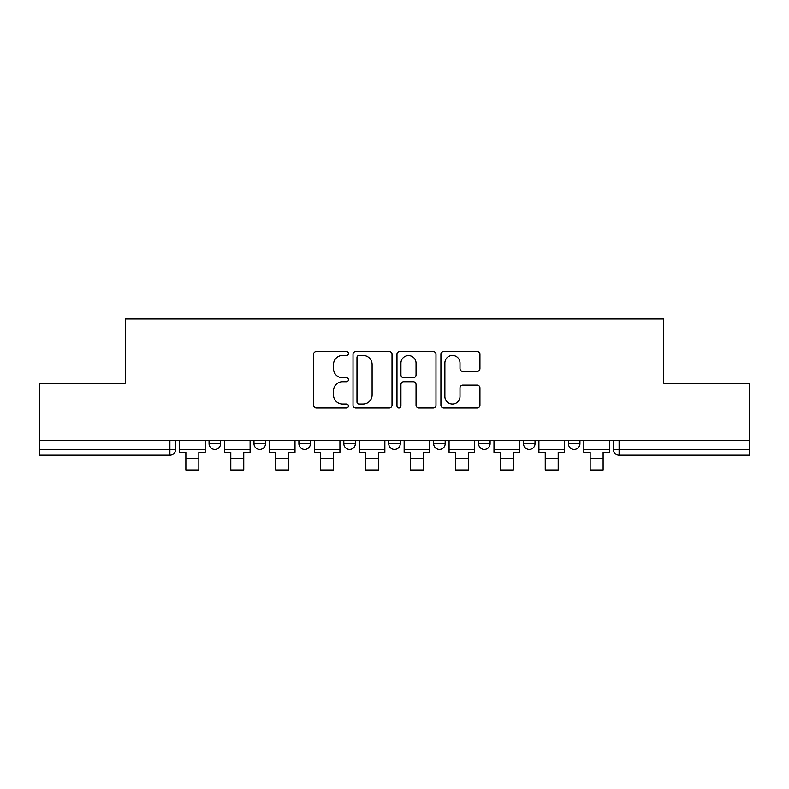 <?xml version="1.0" encoding="UTF-8"?>
<svg xmlns="http://www.w3.org/2000/svg" width="789" height="789" viewBox="0 0 789 789"><rect width="100%" height="100%" fill="white"/><g stroke="black" fill="none" stroke-linecap="round" stroke-linejoin="round"><path stroke-width="1.18" d="M348.432 353.452A1.982 1.982 0 0 0 346.45 351.48L316.419 351.48A2.831 2.831 0 0 0 313.588 354.3L313.588 405.181A2.831 2.831 0 0 0 316.419 408.012L346.45 408.012A1.982 1.982 0 0 0 348.432 406.029A1.982 1.982 0 0 0 346.45 404.047L342.564 404.047A9.044 9.044 0 0 1 333.52 395.003L333.52 390.762A9.044 9.044 0 0 1 342.564 381.718L346.45 381.718A1.982 1.982 0 0 0 348.432 379.746A1.982 1.982 0 0 0 346.45 377.763L342.564 377.763A9.044 9.044 0 0 1 333.52 368.719L333.52 364.479A9.044 9.044 0 0 1 342.564 355.435L346.45 355.435A1.982 1.982 0 0 0 348.432 353.452M568.425 440.499L568.425 443.665L579.945 443.665A5.76 5.76 0 0 1 574.185 449.424A5.76 5.76 0 0 1 568.425 443.665L568.425 440.499M478.588 440.499L478.588 443.665L490.097 443.665A5.76 5.76 0 0 1 484.338 449.424A5.76 5.76 0 0 1 478.588 443.665L478.588 440.499M433.664 440.499L433.664 443.665L445.183 443.665A5.76 5.76 0 0 1 439.424 449.424A5.76 5.76 0 0 1 433.664 443.665L433.664 440.499M343.817 440.499L343.817 443.665L355.336 443.665A5.76 5.76 0 0 1 349.576 449.424A5.76 5.76 0 0 1 343.817 443.665L343.817 440.499M477.108 371.402A2.831 2.831 0 0 0 479.929 368.581L479.929 354.3A2.831 2.831 0 0 0 477.108 351.48L443.753 351.48A2.831 2.831 0 0 0 440.923 354.3L440.923 405.181A2.831 2.831 0 0 0 443.753 408.012L477.108 408.012A2.831 2.831 0 0 0 479.929 405.181L479.929 387.941A2.831 2.831 0 0 0 477.108 385.111L462.827 385.111A2.831 2.831 0 0 0 460.007 387.941L460.007 396.492A7.565 7.565 0 0 1 452.442 404.047A7.565 7.565 0 0 1 444.878 396.492L444.878 362.999A7.565 7.565 0 0 1 452.442 355.435A7.565 7.565 0 0 1 460.007 362.999L460.007 368.581A2.831 2.831 0 0 0 462.827 371.402L477.108 371.402M39.45 440.499L39.45 383.198L125.264 383.198L125.264 318.983L663.736 318.983L663.736 383.198L749.55 383.198L749.55 440.499L39.45 440.499L39.45 449.424L175.651 449.424L175.651 440.499L175.651 449.424A5.76 5.76 0 0 1 169.891 455.184L39.45 455.184L39.45 449.424M392.025 354.3A2.831 2.831 0 0 0 389.204 351.48L355.849 351.48A2.831 2.831 0 0 0 353.018 354.3L353.018 405.181A2.831 2.831 0 0 0 355.849 408.012L389.204 408.012A2.831 2.831 0 0 0 392.025 405.181L392.025 354.3M399.796 351.48L433.151 351.48A2.831 2.831 0 0 1 435.982 354.3L435.982 405.181A2.831 2.831 0 0 1 433.151 408.012L418.88 408.012A2.831 2.831 0 0 1 416.05 405.181L416.05 384.549A2.831 2.831 0 0 0 413.229 381.718L403.761 381.718A2.831 2.831 0 0 0 400.93 384.549L400.93 406.029A1.982 1.982 0 0 1 398.948 408.012A1.982 1.982 0 0 1 396.975 406.029L396.975 354.3A2.831 2.831 0 0 1 399.796 351.48M613.349 440.499L613.349 449.424L749.55 449.424L749.55 455.184L619.109 455.184A5.76 5.76 0 0 1 613.349 449.424M749.55 440.499L749.55 449.424M579.945 440.499L579.945 443.665M535.021 440.499L535.021 443.665A5.76 5.76 0 0 1 529.261 449.424A5.76 5.76 0 0 1 523.501 443.665L535.021 443.665L535.021 440.499M523.501 440.499L523.501 443.665M490.097 440.499L490.097 443.665L490.097 440.499M445.183 443.665L445.183 440.499L445.183 443.665A5.76 5.76 0 0 1 439.424 449.424M400.26 440.499L400.26 443.665A5.76 5.76 0 0 1 394.5 449.424A5.76 5.76 0 0 1 388.74 443.665A5.76 5.76 0 0 0 394.5 449.424A5.76 5.76 0 0 0 400.26 443.665L400.26 440.499M388.74 440.499L388.74 443.665L400.26 443.665M355.336 440.499L355.336 443.665M310.412 440.499L310.412 443.665A5.76 5.76 0 0 1 304.662 449.424A5.76 5.76 0 0 1 298.903 443.665A5.76 5.76 0 0 0 304.662 449.424A5.76 5.76 0 0 0 310.412 443.665L298.903 443.665L298.903 440.499M253.979 440.499L253.979 443.665L265.498 443.665L265.498 440.499L265.498 443.665A5.76 5.76 0 0 1 259.739 449.424A5.76 5.76 0 0 1 253.979 443.665A5.76 5.76 0 0 0 259.739 449.424M209.055 440.499L209.055 443.665L220.575 443.665L220.575 440.499L220.575 443.665A5.76 5.76 0 0 1 214.815 449.424A5.76 5.76 0 0 1 209.055 443.665A5.76 5.76 0 0 0 214.815 449.424M169.891 440.499L169.891 455.184A5.76 5.76 0 0 0 175.651 449.424M358.956 355.435A1.982 1.982 0 0 0 356.983 357.417L356.983 402.074A1.982 1.982 0 0 0 358.956 404.047L363.058 404.047A9.044 9.044 0 0 0 372.102 395.003L372.102 364.479A9.044 9.044 0 0 0 363.058 355.435L358.956 355.435M416.05 363.137A7.565 7.565 0 0 0 408.495 355.573A7.565 7.565 0 0 0 400.93 363.137L400.93 374.933A2.831 2.831 0 0 0 403.761 377.763L413.229 377.763A2.831 2.831 0 0 0 416.05 374.933L416.05 363.137M179.537 449.424L205.17 449.424L205.17 452.304L198.838 452.304L198.838 470.017L185.879 470.017L185.879 452.304L179.537 452.304L179.537 440.499M205.17 449.424L205.17 440.499M224.461 449.424L250.093 449.424L250.093 452.304L243.752 452.304L243.752 470.017L230.792 470.017L230.792 452.304L224.461 452.304L224.461 440.499M250.093 449.424L250.093 440.499M269.384 449.424L295.007 449.424L295.007 452.304L288.675 452.304L288.675 470.017L275.716 470.017L275.716 452.304L269.384 452.304L269.384 440.499M295.007 449.424L295.007 440.499M314.308 449.424L339.931 449.424L339.931 452.304L333.599 452.304L333.599 470.017L320.64 470.017L320.64 452.304L314.308 452.304L314.308 440.499M339.931 449.424L339.931 440.499M359.222 449.424L384.854 449.424L384.854 452.304L378.523 452.304L378.523 470.017L365.563 470.017L365.563 452.304L359.222 452.304L359.222 440.499M384.854 449.424L384.854 440.499M404.146 449.424L429.778 449.424L429.778 452.304L423.437 452.304L423.437 470.017L410.477 470.017L410.477 452.304L404.146 452.304L404.146 440.499M429.778 449.424L429.778 440.499M449.069 449.424L474.692 449.424L474.692 452.304L468.36 452.304L468.36 470.017L455.401 470.017L455.401 452.304L449.069 452.304L449.069 440.499M474.692 449.424L474.692 440.499M493.993 449.424L519.616 449.424L519.616 452.304L513.284 452.304L513.284 470.017L500.325 470.017L500.325 452.304L493.993 452.304L493.993 440.499M519.616 449.424L519.616 440.499M538.907 449.424L564.539 449.424L564.539 452.304L558.208 452.304L558.208 470.017L545.248 470.017L545.248 452.304L538.907 452.304L538.907 440.499M564.539 449.424L564.539 440.499M583.83 449.424L609.463 449.424L609.463 452.304L603.121 452.304L603.121 470.017L590.162 470.017L590.162 452.304L583.83 452.304L583.83 440.499M609.463 449.424L609.463 440.499M619.109 440.499L619.109 455.184M185.879 458.498L198.838 458.498M230.792 458.498L243.752 458.498M275.716 458.498L288.675 458.498M320.64 458.498L333.599 458.498M365.563 458.498L378.523 458.498M410.477 458.498L423.437 458.498M455.401 458.498L468.36 458.498M500.325 458.498L513.284 458.498M545.248 458.498L558.208 458.498M590.162 458.498L603.121 458.498"/></g></svg>
